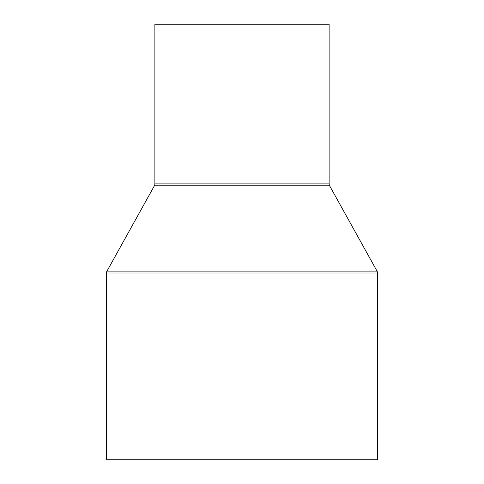 <?xml version="1.0" encoding="UTF-8"?>
<svg xmlns="http://www.w3.org/2000/svg" width="484" height="484" viewBox="0 0 484 484"><rect width="100%" height="100%" fill="white"/><g stroke="black" fill="none" stroke-linecap="round" stroke-linejoin="round"><path stroke-width="0.73" d="M329.12 183.884L329.12 24.2L154.88 24.2L154.88 183.884A3.872 3.872 0 0 1 154.39 185.765L106.97 271.131L377.03 271.131L329.61 185.765A3.872 3.872 0 0 1 329.12 183.884L154.88 183.884M106.97 271.131A3.872 3.872 0 0 0 106.48 273.012L106.48 459.8L377.52 459.8L377.52 273.012A3.872 3.872 0 0 0 377.03 271.131M154.39 185.765L329.61 185.765M106.48 273.012L377.52 273.012"/></g></svg>
